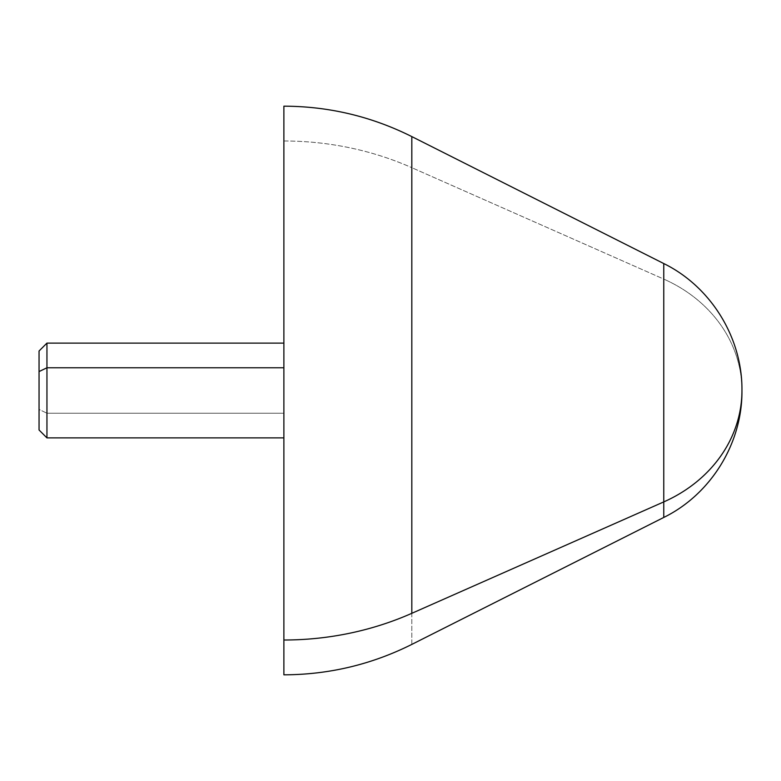 <?xml version="1.0" encoding="UTF-8"?>
<svg xmlns="http://www.w3.org/2000/svg" width="781" height="781" viewBox="0 0 781 781"><rect width="100%" height="100%" fill="white"/><g stroke="black" fill="none" stroke-linecap="round" stroke-linejoin="round"><path stroke-width="0.59" stroke-dasharray="3.9 2.93" d="M283.884 640.01L283.884 140.99A284.323 249.51 180 0 1 411.821 167.681L411.821 136.597L411.821 167.681A284.323 249.51 0 0 0 283.884 140.99L283.884 106.177M283.884 367.783L283.884 413.217L283.884 367.783M39.05 351.011L39.05 409.429L46.948 413.217L46.948 343.113L46.948 413.217L283.884 413.217L46.948 413.217L46.948 437.887L46.948 413.217L39.05 409.429L39.05 371.571M283.884 343.113L283.884 413.217M39.05 409.429L39.05 429.989M411.821 644.403L411.821 167.681L663.762 279.09L663.762 263.548L663.762 279.09L411.821 167.681L411.821 644.403M663.762 517.452L663.762 279.09A142.162 124.755 180 0 1 741.95 390.5A142.162 124.755 0 0 0 663.762 279.09L663.762 517.452"/><path stroke-width="1.17" d="M283.884 413.217L283.884 367.783L46.948 367.783L46.948 343.113L283.884 343.113L283.884 106.558L283.884 640.01L283.884 106.177C328.899 106.323 371.551 116.467 411.821 136.597L411.821 613.319A284.323 249.51 180 0 1 283.884 640.01A284.323 249.51 0 0 0 411.821 613.319L411.821 136.597L663.762 263.548L663.762 501.91L411.821 613.319L663.762 501.91L663.762 517.452L663.762 263.548C710.974 286.715 742.506 337.9 741.95 390.5A142.162 124.755 180 0 1 663.762 501.91A142.162 124.755 0 0 0 741.95 390.5C742.506 443.1 710.974 494.285 663.762 517.452L411.821 644.403C371.551 664.533 328.899 674.677 283.884 674.823L283.884 640.01M283.884 437.887L46.948 437.887L39.05 429.989L39.05 371.571L46.948 367.783L46.948 437.887L46.948 367.783L283.884 367.783L283.884 674.823M39.05 371.571L39.05 351.011L46.948 343.113L46.948 367.783L39.05 371.571L39.05 409.429"/></g></svg>
